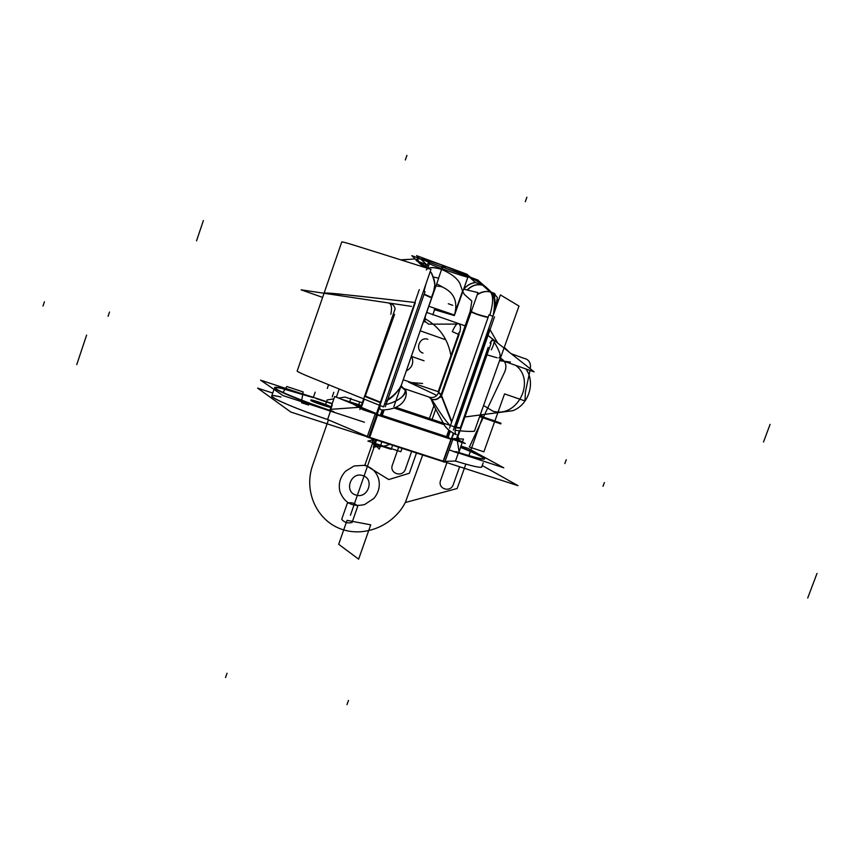 <?xml version="1.0" encoding="UTF-8"?>
<svg xmlns="http://www.w3.org/2000/svg" width="860" height="860" viewBox="0 0 860 860"><rect width="100%" height="100%" fill="white"/><g stroke="black" fill="none" stroke-linecap="round" stroke-linejoin="round"><path stroke-width="1.29" d="M364.468 422.249L283.015 395.6L260.58 380.152L298.398 392.59M460.981 446.071L468.259 448.458L503.799 467.818L449.113 449.93M332.154 403.834L316.147 398.578M281.317 388.312L313.276 397.632C286.67 389.042 273.921 386.011 275.06 388.526C278.393 391.569 303.945 401.942 330.552 410.94L330.95 409.79M457.327 440.868L459.003 451.188L458.434 452.779C491.974 462.519 492.715 460.723 460.67 447.383C475.483 453.274 483.46 457.068 484.588 458.756M482.223 465.55L517.989 485.663L290.852 412.069L257.613 388.118L272.749 393.063M369.725 437.353L443.169 461.154M445.061 461.347L455.488 461.067L445.061 461.347M301.537 402.77L308.579 405.006M281.037 397.03C255.732 390.773 284.864 405.2 327.574 419.497L330.487 411.134L327.574 419.497C284.864 405.2 255.732 390.773 281.037 397.03C255.732 390.773 284.864 405.2 327.574 419.497L367.327 436.439L327.574 419.497C297.667 409.457 269.76 397.632 271.728 396.008C272.19 395.353 275.297 395.697 281.037 397.03C255.732 390.773 284.864 405.2 327.574 419.497L367.327 436.439M310.933 400.179C312.416 401.534 330.863 407.823 330.702 406.92L330.219 406.511M310.954 400.588C313.535 402.405 333.992 409.113 330.283 406.93C328.284 405.522 313.18 400.276 311.019 400.244C313.18 400.276 328.284 405.522 330.283 406.93C333.992 409.113 313.535 402.405 310.954 400.588C313.535 402.405 333.992 409.113 330.283 406.93C328.284 405.522 313.18 400.276 311.019 400.244C313.18 400.276 328.284 405.522 330.283 406.93C333.992 409.113 313.535 402.405 310.954 400.588L310.911 400.233M330.53 406.705C328.885 405.296 310.696 399.104 310.783 399.975L311.234 400.373M329.885 410.349L334.712 396.481L377.852 414.165L369.531 437.88L367.123 437.02L375.433 413.305L376.465 413.649M369.563 437.804L443.007 461.594M451.253 438.385L442.986 461.669L444.77 462.164L453.026 438.912L452.037 438.579M376.626 414.735L368.8 437.052L376.626 414.735M443.459 461.25L451.242 439.342L443.459 461.25M349.751 401.986L362.92 409.758L465.292 443.523L457.047 439.084M361.232 405.845L358.921 405.081M358.491 404.942L359.211 406.457M359.609 407.285L375.304 413.66L359.609 407.285M452.973 439.062L456.94 439.417L452.973 439.062M458.122 439.051L458.606 437.686L457.649 437.375M340.625 398.943L361.34 405.522M460.734 447.189L458.606 453.188L453.65 451.608M459.111 451.414L457.348 440.9L459.003 451.188L458.434 452.779C474.623 457.8 483.331 459.863 484.567 458.982M452.07 438.492L463.465 439.062L462.433 441.975M462.239 442.513L460.594 447.146M455.821 451.597C473.634 457.219 483.255 459.584 484.674 458.681C484.588 457.251 476.569 453.37 460.637 447.028M481.697 467.034C480.417 468.023 471.688 466.034 455.488 461.067L458.369 452.962M332.261 403.534L311.191 396.611M333.766 411.66C303 401.437 272.62 388.881 274.695 387.398C277.587 386.495 291.443 390.117 316.254 398.277M274.587 387.72C272.674 389.182 300.645 400.867 330.552 410.94L331.121 409.306L359.297 407.307M367.166 436.891L366.166 436.471M330.681 409.349L358.803 407.328L331.121 409.306L330.552 410.94L331.121 409.306M330.111 411.155L332.261 404.974M358.846 404.856L359.426 406.694M495.338 309.396L497.37 297.356C485.997 288.455 488.641 286.702 468.85 276.275L469.237 276.823M469.807 277.113C476.042 280.22 480.686 283.037 483.728 285.563L490.845 292.153L479.977 282.886L469.571 277.027C462.142 273.211 452.951 269.223 441.965 265.063C431.322 261.236 424.141 259.183 420.411 258.892L420.164 258.806C423.324 258.935 430.591 261.021 441.965 265.063C453.833 269.599 463.121 273.62 469.807 277.113C463.121 273.62 453.833 269.599 441.965 265.063C453.833 269.599 463.121 273.62 469.807 277.113C476.042 280.22 480.686 283.037 483.728 285.563L490.845 292.153L479.977 282.886L469.571 277.027C462.142 273.211 452.951 269.223 441.965 265.063C431.322 261.236 424.141 259.183 420.411 258.892L420.164 258.806C423.324 258.935 430.591 261.021 441.965 265.063C431.322 261.236 424.141 259.183 420.411 258.892L418.583 258.817L420.411 258.892C424.141 259.183 431.322 261.236 441.965 265.063C453.833 269.599 463.121 273.62 469.807 277.113C476.042 280.22 480.686 283.037 483.728 285.563L490.845 292.153L479.977 282.886L469.571 277.027C462.142 273.211 452.951 269.223 441.965 265.063C453.833 269.599 463.121 273.62 469.807 277.113C476.042 280.22 480.686 283.037 483.728 285.563C480.686 283.037 476.042 280.22 469.807 277.113L469.571 277.027C462.142 273.211 452.951 269.223 441.965 265.063C430.591 261.021 423.324 258.935 420.164 258.806C416.702 258.344 415.928 259.183 417.842 261.311C415.928 259.183 416.702 258.344 420.164 258.806C423.324 258.935 430.591 261.021 441.965 265.063C452.951 269.223 462.142 273.211 469.571 277.027L479.977 282.886L469.571 277.027M490.039 329.67L497.746 343.097M469.958 277.103C463.475 273.695 454.08 269.653 441.76 264.966M420.293 258.785C423.249 258.849 430.602 260.988 442.341 265.181M419.777 258.72L445.738 268.298L442.341 265.138L416.573 255.624L419.734 258.688L416.573 255.624M442.083 268.772L442.459 267.094M425.915 267.159L425.087 264.009M424.098 262.203L420.572 259.021M426.313 269.975C428.14 267.084 433.236 266.901 441.621 269.416C450.952 273.426 457.004 278.038 459.799 283.262L462.572 291.035L459.799 283.262L462.572 291.035L455.864 310.073L462.572 291.035L455.864 310.073L462.572 291.035L459.799 283.262C457.004 278.038 450.952 273.426 441.621 269.416C435.02 267.299 430.57 267.008 428.28 268.535C430.57 267.008 435.02 267.299 441.621 269.416C450.952 273.426 457.004 278.038 459.799 283.262C457.004 278.038 450.952 273.426 441.621 269.416C435.02 267.299 430.57 267.008 428.28 268.535M438.546 278.188L441.889 268.589M420.991 259.204L424.313 262.418M425.162 264.031L425.979 267.213M441.986 266.923L441.631 268.61M469.388 277.092L467.862 277.264M467.722 277.146L469.065 276.974M444.749 267.933L441.363 264.772L444.749 267.933L470.42 277.404M441.363 264.772L466.84 274.179L469.56 276.63M475.429 282.531L469.022 276.759L475.429 282.531L484.223 285.767L477.698 279.962L471.764 277.769M482.675 284.402L484.255 285.8M482.654 285.24C476.988 283.854 471.882 285.456 467.335 290.046M462.766 291.701L464.432 294.496L462.766 291.701L464.432 294.496L462.766 291.701L464.432 294.496L471.85 301.054L470.205 311.298L441.159 394.557M467.238 290.024C471.635 285.434 476.752 283.821 482.589 285.176C476.752 283.821 471.635 285.434 467.238 290.024C471.635 285.434 476.752 283.821 482.589 285.176C476.752 283.821 471.635 285.434 467.238 290.024C471.635 285.434 476.752 283.821 482.589 285.176M475.344 282.467C470.678 283.09 466.819 285.327 463.766 289.186C466.819 285.327 470.678 283.09 475.344 282.467C470.678 283.09 466.819 285.327 463.766 289.186C466.819 285.327 470.678 283.09 475.344 282.467C470.678 283.09 466.819 285.327 463.766 289.186M482.234 285.036C476.676 283.768 471.645 285.423 467.13 289.992M495.317 309.45C495.435 298.474 494.135 292.787 491.404 292.4C494.135 292.787 495.435 298.474 495.317 309.45C495.435 298.474 494.135 292.787 491.404 292.4C487.018 290.712 482.31 291.508 477.225 294.776M491.834 292.561L490.157 291.938C485.76 290.841 481.482 291.712 477.3 294.561C481.482 291.712 485.76 290.841 490.157 291.938C485.76 290.841 481.482 291.712 477.3 294.561C481.235 291.863 485.309 290.927 489.533 291.776M482.428 285.036L490.157 291.938L482.428 285.036L486.341 287.648M489.877 315.115C493.253 303.451 493.457 295.765 490.479 292.056M491.587 292.335L494.489 293.4L496.306 296.421M496.65 305.623L496.897 300.699M491.017 292.303C494.737 296.259 495.435 304.096 493.102 315.803C495.435 304.117 494.747 296.291 491.038 292.325M471.162 311.911C474.763 313.803 480.385 315.685 488.039 317.544C480.385 315.685 474.763 313.803 471.162 311.911C474.763 313.803 480.385 315.685 488.039 317.544C480.385 315.685 474.763 313.803 471.162 311.911M488.179 317.157C480.375 315.426 474.752 313.535 471.323 311.481M435.708 409.188L432.247 419.035M451.812 421.669L441.567 395.6M455.95 425.99C454.693 430.72 454.832 433.623 456.391 434.676L455.972 434.558C449.339 431.15 445.136 427.356 443.362 423.152C436.676 411.478 432.591 403.404 431.096 398.922M450.371 425.786C443.62 419.056 435.827 405.78 431.58 399.223C435.708 400.169 438.837 398.771 440.987 395.03L438.546 392.601C436.697 396.6 433.73 398.148 429.656 397.234L431.58 399.223C435.708 400.169 438.837 398.771 440.987 395.03L438.546 392.601C436.697 396.6 433.73 398.148 429.656 397.234L431.58 399.223C435.708 400.169 438.837 398.771 440.987 395.03L438.546 392.601C436.697 396.6 433.73 398.148 429.656 397.234L431.58 399.223C435.708 400.169 438.837 398.771 440.987 395.03L438.546 392.601C436.697 396.6 433.73 398.148 429.656 397.234L431.58 399.223C435.708 400.169 438.837 398.771 440.987 395.03L438.546 392.601C436.697 396.6 433.73 398.148 429.656 397.234M449.189 430.527L446.716 437.331L451.113 438.783L446.759 437.342L451.113 438.783L446.759 437.342L449.189 430.527L446.598 437.804L449.146 430.484L446.716 437.331L449.146 430.494L446.716 437.331L377.712 414.563L381.593 415.853L383.506 410.381L381.421 416.315L383.56 410.392L381.636 415.864L377.712 414.563M494.521 316.802L455.133 429.914M453.768 433.719L451.274 439.352M454.488 426.829L450.479 425.496M448.823 430.172L446.157 437.665L451.167 439.31M451.446 438.89L453.349 433.515L451.446 438.89M449.554 428.129L488.996 314.803L492.952 316.233M489.727 329.176L455.649 427.022M502.745 351.665L474.408 431.247C470.356 431.656 463.916 431.344 455.101 430.301M497.058 299.42L498.617 299.957M502.756 351.632L518.999 306.052L500.38 294.894L453.349 430.097M460.229 428.226L456.155 427.753M460.379 427.764L488.168 347.408M432.816 314.803L434.601 309.718M460.487 427.775L456.058 427.259L460.487 427.775M453.252 433.462L451.167 439.342M460.992 427.979L456.735 439.965M459.326 430.763L456.423 438.933L459.326 430.763M491.028 343.452L460.24 430.086M459.208 332.239L438.202 391.665M459.219 334.121L438.707 392.138M433.977 405.544L429.753 417.487M457.95 323.672C456.423 323.865 454.542 326.531 452.296 331.659L458.466 334.325M493.812 340.399C494.629 341.689 493.79 344.838 491.286 349.848M459.165 324.188C460.659 325.263 460.852 328.015 459.745 332.433C460.863 327.983 460.659 325.241 459.143 324.177M493.145 340.184C492.414 339.463 491.361 340.431 489.996 343.075C491.361 340.431 492.414 339.463 493.145 340.184C492.414 339.463 491.361 340.431 489.996 343.075L492.844 339.904M464.819 325.746L426.571 312.384M488.039 335.421L534.157 371.875L499.853 359.792M425.023 321.404L428.807 324.241M429.516 324.177L456.864 324.059M408.478 382.044L436.644 395.32M463.658 289.154L477.999 292.604L440.943 397.341M435.031 308.504L435.687 308.697L435.042 308.471M464.432 294.496L471.85 301.054L470.205 311.298L471.85 301.054L470.205 311.298L471.85 301.054L464.432 294.496M429.075 397.008L431.247 399.244C435.74 400.491 439.084 399.019 441.298 394.826L438.514 392.052M444.405 424.733L394.568 408.156M450.242 431.451L447.834 438.213L380.152 415.896L382.184 410.102M452.156 426.055L395.955 407.35M443.76 423.776L395.396 407.683L443.76 423.776M356.427 405.619L364.027 410.091L464.002 443.072L456.972 439.288M358.276 406.232L360.802 407.06M403.233 379.787L438.804 391.88M429.333 397.127L404.082 388.602L429.333 397.127M359.899 409.639L395.052 309.095M394.6 314.276L365.113 396.557L394.6 314.276L365.113 396.557L394.6 314.276L365.113 396.557L380.324 402.641M364.21 399.147L361.297 407.468L364.21 399.147M322.865 296.689L297.13 371.154C299.14 373.1 320.941 381.421 334.293 387.032L383.549 406.92L430.967 269.395L380.367 253.421C366.51 249.206 344.247 241.832 341.796 241.886L322.876 296.646M414.853 302.462L363.511 296.668C349.343 295.335 326.983 292.239 324.048 293.271C326.983 292.239 349.343 295.335 363.511 296.668L414.853 302.462L363.511 296.668C349.343 295.335 326.983 292.239 324.048 293.271C326.983 292.228 349.343 295.335 363.5 296.668L414.842 302.462C382.281 298.839 346.515 294.367 325.048 292.97M415.348 302.516L380.937 402.351M379.798 406.758L376.959 414.875M380.486 402.168L364.93 395.944L380.486 402.168M383.99 410.456L381.872 416.466L377.54 415.036M423.486 291.11L425.001 291.658L386.215 404.103L384.689 403.598M380.486 402.2L376.142 414.574M379.851 405.436L376.755 414.251L379.851 405.436M385.291 406.78L386.054 404.576M379.561 404.877L419.293 289.594M424.668 267.396C421.938 264.009 414.101 258.559 419.927 258.688L420.443 258.839M401.652 260.107L404.437 259.784M408.156 259.397L400.738 259.817M411.456 306.386L301.108 289.82L322.629 297.388M425.356 316.179L424.862 321.93L423.399 321.565M390.805 314.308C392.096 308.245 391.569 304.537 389.247 303.182L388.806 303.171M389.967 303.333C392.945 304.214 394.654 306.149 395.116 309.127C394.654 306.106 392.902 304.171 389.86 303.3C392.902 304.171 394.654 306.106 395.116 309.127C394.654 306.106 392.902 304.171 389.86 303.3M433.59 277.049L438.686 278.221L420.067 331.218M387.72 399.728C394.224 395.224 398.75 390.44 401.276 385.355L401.727 387.333L405.898 390.687L403.845 388.483M386.753 404.286C395.235 402.448 406.651 395.804 405.35 390.365L401.158 385.753L405.35 390.365C406.651 395.804 395.235 402.448 386.753 404.286C395.235 402.448 406.651 395.804 405.35 390.365L402.544 387.989M381.765 409.983L380.399 409.51L381.765 409.983C405.554 409.51 407.672 394.482 405.694 390.354M380.399 409.51C379.325 408.478 379.658 405.683 381.421 401.158M401.276 385.355L401.77 383.979M401.158 385.753L405.35 390.365C404.716 395.589 399.997 399.803 391.203 403.017M385.452 401.383C392.01 397.987 397.202 392.869 401.007 386.043C397.202 392.869 392.01 397.987 385.452 401.383M393.88 406.619L431.763 297.506L424.163 294.109M431.559 298.033L431.548 298.044C432.451 291.056 438.568 289.702 431.258 272.706C437.278 284.789 433.773 286.832 434.117 289.411L431.623 297.861L424.023 294.496L431.623 297.861M424.034 291.303L426.001 283.811M423.324 266.966L417.337 261.085L423.324 266.966M424.926 267.471L421.088 263.719M431.935 273.684L430.237 271.513M422.959 264.536L419.379 261.956L426.969 268.126L422.712 264.289M416.025 259.795L416.412 260.924M422.873 264.45L419.422 262.01M423.539 265.074L421.647 262.741M419.293 261.87L426.485 264.525L420.733 258.946M411.822 255.667L417.455 261.203L411.822 255.667L420.024 258.688M426.044 267.277L425.259 264.074M424.528 262.623L421.153 259.236M423.507 265.041L421.583 262.719M427.753 268.374L429.613 263.063L428.14 262.923L426.485 267.664M428.839 306.267L454.531 315.039L467.883 277.178C463.4 276.501 435.096 266.6 429.387 263.708M468.937 276.856L467.388 277.07M475.505 282.564C470.732 283.252 466.851 285.466 463.873 289.207M434.192 309.6L454.316 315.577C458.391 301.699 454.112 292.067 441.492 286.66L435.977 285.939M458.434 452.779L459.003 451.188L457.337 440.9L459.003 451.188L458.434 452.779C491.974 462.519 492.715 460.723 460.67 447.383C492.715 460.723 491.974 462.519 458.434 452.779C491.974 462.519 492.715 460.723 460.67 447.383M315.179 392.149L313.276 397.632C286.67 389.042 273.921 386.011 275.06 388.526C278.393 391.569 303.945 401.942 330.552 410.94C303.945 401.942 278.393 391.569 275.06 388.526C273.921 386.011 286.67 389.042 313.276 397.632C286.67 389.042 273.921 386.011 275.06 388.526C278.393 391.569 303.945 401.942 330.552 410.94M339.195 389.032L336.367 397.169L339.195 389.032M328.305 420.325L312.599 465.443C303.601 490.866 316.448 519.73 340.205 528.717C363.855 537.994 393.267 525.987 405.318 502.519L422.701 455.015L405.318 502.519L457.154 488.512L465.722 464.454L457.154 488.512L405.318 502.519C393.267 525.987 363.855 537.994 340.205 528.717C316.448 519.73 303.601 490.866 312.599 465.443C303.601 490.866 316.448 519.73 340.205 528.717C363.855 537.994 393.267 525.987 405.318 502.519C393.267 525.987 363.855 537.994 340.205 528.717C316.448 519.73 303.601 490.866 312.599 465.443L328.305 420.325M450.941 355.621C448.028 339.248 439.535 327.026 425.485 318.963C439.535 327.026 448.028 339.248 450.941 355.621C448.028 339.248 439.535 327.026 425.485 318.963C439.535 327.026 448.028 339.248 450.941 355.621M362.769 475.601C375.014 478.945 367.865 499.252 355.954 495.037C343.656 491.759 350.815 471.312 362.769 475.601C375.014 478.945 367.865 499.252 355.954 495.037C343.656 491.759 350.815 471.312 362.769 475.601C375.014 478.945 367.865 499.252 355.954 495.037C343.656 491.759 350.815 471.312 362.769 475.601C375.014 478.945 367.865 499.252 355.954 495.037C343.656 491.759 350.815 471.312 362.769 475.601C375.014 478.945 367.865 499.252 355.954 495.037C343.656 491.759 350.815 471.312 362.769 475.601C375.014 478.945 367.865 499.252 355.954 495.037C343.656 491.759 350.815 471.312 362.769 475.601C375.014 478.945 367.865 499.252 355.954 495.037C343.656 491.759 350.815 471.312 362.769 475.601C375.014 478.945 367.865 499.252 355.954 495.037C343.656 491.759 350.815 471.312 362.769 475.601M411.521 355.922C414.165 362.436 412.413 367.457 406.285 370.983C412.413 367.457 414.165 362.436 411.521 355.922C414.165 362.436 412.413 367.457 406.285 370.983C412.413 367.457 414.165 362.436 411.521 355.922M468.883 455.574L482.707 416.799L480.632 413.746L482.707 416.799L468.883 455.574M352.052 522.482C347.859 523.546 344.398 522.493 341.678 519.332L347.365 503.132C351.568 502.079 355.019 503.143 357.728 506.314L352.052 522.482C347.859 523.546 344.398 522.493 341.678 519.332L347.365 503.132C351.568 502.079 355.019 503.143 357.728 506.314L352.052 522.482M286.799 386.527L282.994 392.44L286.799 386.527L282.994 392.44L286.799 386.527L303.139 391.913L286.799 386.527M301.752 400.19L303.139 391.913L301.752 400.19M373.96 439.234L364.962 464.894L388.752 479.558L409.328 473.269L416.487 453.005L409.328 473.269L388.752 479.558L364.962 464.894L373.96 439.234M422.615 383.485L411.349 382.55L422.615 383.485M411.65 451.435L405.404 469.141C402.652 477.923 389.021 473.602 392.396 464.981L398.653 447.232L392.396 464.981C389.021 473.602 402.652 477.923 405.404 469.141L411.65 451.435M375.379 439.686L373.95 443.771L391.192 449.339L392.622 445.276L391.192 449.339L392.622 445.276L391.192 449.339L392.622 445.276L391.192 449.339L392.622 445.276L391.192 449.339L373.95 443.771L391.192 449.339L373.95 443.771L391.192 449.339L373.95 443.771L391.192 449.339L373.95 443.771L375.379 439.686M459.584 466.862L453.327 484.449L459.584 466.862M446.921 462.637L440.61 480.385C437.256 488.899 450.586 493.124 453.327 484.449C450.586 493.124 437.256 488.899 440.61 480.385C437.256 488.899 450.586 493.124 453.327 484.449C450.586 493.124 437.256 488.899 440.61 480.385L446.921 462.637M325.306 405.296L331.003 407.156L325.306 405.296L331.003 407.156L325.306 405.296L327.165 399.954L325.306 405.296M362.296 402.792L345.01 397.062L338.593 398.105L345.01 397.062L362.296 402.792M333.884 398.857L327.165 399.954L333.884 398.857M44.43 301.731L43 306.052M86.602 335.099L76.755 364.64M330.487 411.134L327.574 419.497M603.01 486.319L604.386 482.557M807.712 598.044L817 573.437M493.102 315.803C495.446 303.956 494.715 296.098 490.931 292.228C494.715 296.098 495.446 303.956 493.102 315.803C495.446 303.956 494.715 296.098 490.931 292.228M441.395 396.084L451.586 422.292M454.585 426.538L453.8 426.603M459.057 324.145C460.648 325.134 460.885 327.896 459.745 332.433C460.885 327.896 460.648 325.134 459.057 324.145C460.648 325.134 460.885 327.896 459.745 332.433M494.177 342C499.95 351.493 501.498 356.814 498.832 357.954C501.498 356.814 499.95 351.493 494.177 342C499.95 351.493 501.498 356.814 498.832 357.954M497.112 357.781L486.975 354.858M405.35 390.365L403.534 388.408M449.844 425.281C443.438 418.573 435.644 405.576 431.58 399.223C435.644 405.576 443.438 418.573 449.844 425.281C443.438 418.573 435.644 405.576 431.58 399.223M451.113 438.783L446.716 437.331L449.146 430.494M383.506 410.381L381.593 415.853L383.506 410.381L381.593 415.853L446.716 437.331L381.593 415.853M383.56 410.392L381.636 415.864M387.505 400.351C393.611 396.546 398.266 391.397 401.448 384.925C398.266 391.397 393.611 396.546 387.505 400.351C393.611 396.546 398.266 391.397 401.448 384.925M424.023 294.496L431.634 297.839L424.023 294.496M419.379 261.956L425.259 267.578M442.212 286.875L436.729 283.789M364.092 465.335L354.127 465.959L345.677 471.129C340.065 477.106 338.163 483.954 339.958 491.673C344.355 502.982 352.557 507.271 364.565 504.562L373.777 498.51C378.69 492.694 380.313 486.201 378.647 479.02C376.4 471.656 371.541 467.098 364.092 465.335L354.127 465.959L345.677 471.129C340.065 477.106 338.163 483.954 339.958 491.673C344.355 502.982 352.557 507.271 364.565 504.562L373.777 498.51C378.69 492.694 380.313 486.201 378.647 479.02C376.4 471.656 371.541 467.098 364.092 465.335L354.127 465.959L345.677 471.129C340.065 477.106 338.163 483.954 339.958 491.673C344.355 502.982 352.557 507.271 364.565 504.562L373.777 498.51C378.69 492.694 380.313 486.201 378.647 479.02C376.4 471.656 371.541 467.098 364.092 465.335L354.127 465.959L345.677 471.129C340.065 477.106 338.163 483.954 339.958 491.673C344.355 502.982 352.557 507.271 364.565 504.562L373.777 498.51C378.69 492.694 380.313 486.201 378.647 479.02C376.4 471.656 371.541 467.098 364.092 465.335M441.857 268.685L442.223 267.008M483.728 285.563L490.845 292.153L479.977 282.886M448.307 303.731L452.725 305.332L448.307 303.731M490.157 291.938C485.76 290.841 481.482 291.712 477.3 294.561M479.622 416.616L500.756 423.905L500.993 423.249L479.901 415.821L500.993 423.249L492.232 419.981L500.993 423.249L500.756 423.905L500.993 423.249L500.756 423.905L479.622 416.616M376.562 440.073L350.418 515.28L376.562 440.073M464.894 416.992L512.872 410.671C528.792 404.748 535.748 382.571 525.922 368.972C535.748 382.571 528.792 404.748 512.872 410.671L464.894 416.992L512.872 410.671C528.792 404.748 535.748 382.571 525.922 368.972C535.748 382.571 528.792 404.748 512.872 410.671L464.894 416.992M509.518 352.396L504.293 347.322L509.518 352.396M515.753 365.392C536.264 380.754 517.204 418.605 492.898 411.166L483.567 405.512L492.898 411.166C517.204 418.605 536.264 380.754 515.753 365.392C536.264 380.754 517.204 418.605 492.898 411.166C517.204 418.605 536.264 380.754 515.753 365.392M499.52 360.716L510.431 362.028L499.52 360.716M500.402 358.244L500.799 358.383C505.82 361.394 507.131 365.887 504.723 371.875L469.356 447.039L483.879 451.812L504.551 393.901L524.955 400.932L525.395 392.138L530.029 370.423L525.395 392.138L530.029 370.423L525.395 392.138L524.955 400.932L525.395 392.138L524.955 400.932L504.551 393.901L524.955 400.932L504.551 393.901L483.879 451.812L504.551 393.901L483.879 451.812L469.356 447.039L483.879 451.812L469.356 447.039L504.723 371.875C507.131 365.887 505.82 361.394 500.799 358.383C505.82 361.394 507.131 365.887 504.723 371.875C507.131 365.887 505.82 361.394 500.799 358.383L500.402 358.244M530.255 368.789L530.512 366.209C530.265 361.813 528.062 359.179 523.89 358.308L511.13 353.675L523.89 358.308C528.062 359.179 530.265 361.813 530.512 366.209C530.265 361.813 528.062 359.179 523.89 358.308C528.062 359.179 530.265 361.813 530.512 366.209L530.255 368.789M431.269 399.287C435.762 400.534 439.105 399.062 441.32 394.88M448.909 437.407L381.141 415.047M444.77 339.463L420.207 330.81L444.77 339.463M411.349 356.384L424.044 360.781L411.349 356.384M422.98 353.062C414.477 350.493 419.551 336.023 427.829 339.302C419.551 336.023 414.477 350.493 422.98 353.062C414.477 350.493 419.551 336.023 427.829 339.302C419.551 336.023 414.477 350.493 422.98 353.062C414.477 350.493 419.551 336.023 427.829 339.302C419.551 336.023 414.477 350.493 422.98 353.062M367.887 441.083L400.857 451.737L402.05 448.329L400.857 451.737L367.887 441.083L374.627 439.449L367.887 441.083M420.411 258.892L420.164 258.806C416.702 258.344 415.928 259.183 417.842 261.311M371.638 438.482L379.11 440.9L371.638 438.482L374.132 445.716C379.389 447.114 384.549 446.641 389.623 444.308C384.549 446.641 379.389 447.114 374.132 445.716C379.389 447.114 384.549 446.641 389.623 444.308C384.549 446.641 379.389 447.114 374.132 445.716L371.638 438.482L379.11 440.9L371.638 438.482M227.04 673.219L225.524 677.572L227.04 673.219M401.426 386.548L405.909 390.73M406.93 155.359L405.329 159.971M380.41 445.985L381.883 441.793L380.41 445.985L373.369 447.232L380.41 445.985M375.949 439.879L373.369 447.232L375.949 439.879L374.476 444.072L379.303 449.135L381.883 441.793L379.303 449.135L374.476 444.072L375.949 439.879M349.805 401.706L350.998 398.298M327.284 388.462L328.584 384.71M332.218 396.89L333.809 392.3M564.826 463.583L566.224 459.724M763.519 441.997L770.076 424.378M358.212 406.2L359.426 402.727M370.735 524.837L347.064 520.365L338.668 544.283L358.631 559.161L370.735 524.837L347.064 520.365L338.668 544.283L358.631 559.161L370.735 524.837L347.064 520.365L338.668 544.283L358.631 559.161L370.735 524.837L347.064 520.365L338.668 544.283L358.631 559.161L370.735 524.837M525.299 201.691L526.89 197.22M346.999 704.641L348.504 700.405L346.999 704.641M109.521 312.029L108.081 316.34M203.379 220.525L196.521 240.864M483.169 462.895L481.579 467.346M271.728 396.008L274.007 389.397M455.972 434.558C449.404 431.387 445.19 427.581 443.362 423.152M415.111 258.892L403.738 259.849M401.706 387.279L401.319 385.301L428.796 305.956M429.624 303.569L430.204 301.86M430.258 271.47L431.312 272.781"/></g></svg>
